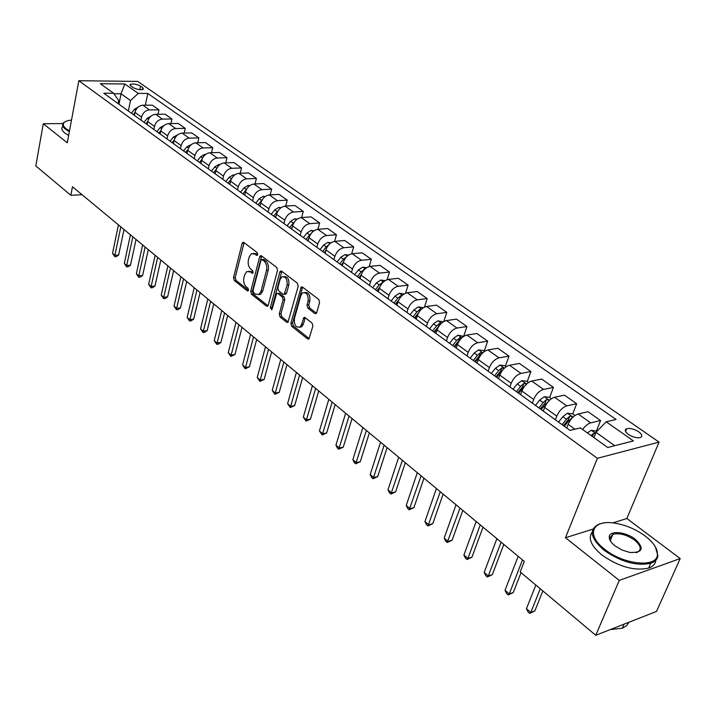 <?xml version="1.0" encoding="UTF-8"?>
<svg xmlns="http://www.w3.org/2000/svg" width="716" height="716" viewBox="0 0 716 716"><rect width="100%" height="100%" fill="white"/><g stroke="black" fill="none" stroke-linecap="round" stroke-linejoin="round"><path stroke-width="1.07" d="M257.751 254.654L257.214 252.623L243.861 242.455L242.831 242.348L242.133 243.431L233.514 277.638L234.257 280.484L247.342 290.911L248.55 290.284L248.022 288.262L246.313 286.901C243.995 284.628 243.189 281.558 243.896 277.701L244.621 274.855L246.725 271.561L250.179 271.883L252.667 273.297L253.124 272.572L252.587 270.55L250.86 269.207C248.533 266.952 247.718 263.864 248.425 259.971L249.159 257.089L251.361 253.679L254.771 254.001L256.516 255.335L257.751 254.654M638.708 431.802C634.215 429.027 630.223 427.989 626.733 428.696C624.37 429.833 624.907 431.73 628.353 434.397C632.828 437.19 636.828 438.246 640.346 437.557C642.753 436.402 642.207 434.487 638.708 431.802M314.789 313.492L316.132 313.545L316.732 312.579L319.596 302.519L318.763 299.458L302.492 287.08L301.23 287.009L290.866 323.247L291.663 326.236L307.576 338.928L308.936 338.981L312.892 326.12L312.069 323.068L305.15 317.653L303.835 317.591L301.588 324.455L300.04 326.979C295.914 327.874 294.034 325.145 294.383 318.772L300.81 295.565L302.501 292.88C306.636 292.056 308.507 294.822 308.104 301.168L307.012 305.079L307.826 308.113L314.789 313.492L316.391 313.286M565.461 537.743L619.277 580.408L595.757 635.28L656.509 611.428L680.2 558.578L626.858 518.491L659.06 442.112L597.368 458.303L565.461 537.743L592.955 529.124M62.892 123.546L43.282 123.752L67.268 142.77L78.841 80.72L597.368 458.303M43.282 123.752L35.8 165.915L70.839 195.289L82.089 194.734M595.757 635.28L520.192 571.95L524.3 561.407L72.468 186.76L70.839 195.289M277.513 270.424L276.725 267.462L261.456 255.845L260.364 255.746L259.675 256.811L250.725 291.331L251.486 294.222L266.442 306.135L267.623 306.224L268.231 305.249L277.513 270.424M281.656 271.212L297.409 283.205L298.214 286.212L287.957 322.343L286.686 322.272L280.046 316.973L279.258 314.011L283.08 299.915L282.283 296.943L277.889 293.506L276.698 293.426L272.143 309.052L271.722 309.733L270.335 307.611L279.813 272.178L280.475 271.131L281.656 271.212M130.849 86.01L133.033 87.54C137.051 89.581 140.497 90.153 143.361 89.258L142.708 87.621L140.524 86.099C136.505 84.076 133.069 83.512 130.214 84.407L130.849 86.01M659.06 442.112L137.723 81.418L78.841 80.72M118.059 103.552L118.668 100.517L113.647 93.277L103.784 93.232L569.99 430.379L580.399 427.908L607.705 447.491L633.4 440.904L606.183 421.805L616.055 419.46L147.791 93.465L138.295 93.411L130.491 100.535L128.352 110.998M113.647 93.277L100.312 83.718L124.844 83.978L138.295 93.411M619.277 580.408L680.2 558.578M118.963 104.205L121.049 93.805L113.987 93.769M130.491 100.535L121.049 93.805L124.844 83.978M614.731 445.692L596.016 432.348L593.922 437.61M596.464 430.862L600.572 420.534L588.051 411.727L578.161 413.973C573.946 415.414 570.598 418.86 568.128 424.311L566.705 427.998M572.711 413.955L576.666 403.717L566.759 405.882C562.543 407.297 559.223 410.715 556.779 416.139L555.383 419.809M576.666 403.717L564.512 395.169L554.596 397.255C550.38 398.633 547.078 402.025 544.67 407.413L543.301 411.074M549.637 397.541L553.45 387.392L543.534 389.406C539.318 390.757 536.024 394.113 533.662 399.483L532.31 403.126M553.45 387.392L541.645 379.086L531.72 381.028C527.504 382.344 524.228 385.673 521.901 391.017L520.577 394.641M527.227 381.592L530.905 371.532L520.971 373.403C516.755 374.692 513.497 377.994 511.206 383.311L509.899 386.926M530.905 371.532L519.431 363.46L509.488 365.267C505.281 366.52 502.041 369.796 499.777 375.086L498.506 378.683M505.442 366.082L508.995 356.112L499.043 357.857C494.837 359.083 491.615 362.332 489.386 367.603L488.133 371.183M508.995 356.112L497.844 348.271L487.891 349.945C483.685 351.144 480.481 354.366 478.288 359.602L477.053 363.164M484.267 351.01L487.694 341.129L477.733 342.749C473.536 343.922 470.349 347.108 468.183 352.326L466.975 355.879M487.694 341.129L476.847 333.495L466.895 335.052C462.688 336.198 459.52 339.366 457.39 344.557L456.199 348.083M463.664 336.35L466.975 326.55L457.014 328.053C452.816 329.172 449.666 332.314 447.563 337.478L446.39 340.995M466.975 326.55L456.423 319.13L446.471 320.571C442.273 321.663 439.141 324.778 437.064 329.915L435.919 333.414M443.804 321.529L446.811 312.373L436.858 313.751C432.67 314.825 429.555 317.913 427.506 323.032L426.378 326.523M446.811 312.373L436.545 305.15L426.593 306.475C422.404 307.513 419.308 310.583 417.294 315.675L416.184 319.148M424.445 307.137L427.192 298.572L417.249 299.843C413.06 300.863 409.982 303.906 407.986 308.972L406.903 312.436M427.192 298.572L417.195 291.537L407.252 292.755C403.072 293.748 400.002 296.773 398.042 301.812L396.977 305.258M405.569 293.202L408.093 285.129L398.15 286.302C393.979 287.277 390.927 290.275 388.985 295.296L387.938 298.724M408.093 285.129L398.356 278.282L388.421 279.401C384.25 280.35 381.216 283.321 379.31 288.324L378.272 291.734M387.15 279.679L389.486 272.035L379.561 273.109C375.39 274.04 372.374 276.994 370.485 281.97L369.474 285.362M389.486 272.035L379.999 265.368L370.082 266.388C365.921 267.301 362.914 270.227 361.061 275.177L360.059 278.56M369.196 266.549L371.353 259.281L361.446 260.266C357.293 261.152 354.295 264.061 352.469 268.983L351.484 272.357M371.353 259.281L362.108 252.784L352.209 253.715C348.057 254.583 345.085 257.465 343.277 262.369L342.311 265.726M351.672 253.786L353.686 246.85L343.787 247.745C339.653 248.595 336.69 251.459 334.9 256.337L333.951 259.675M353.686 246.85L344.673 240.513L334.784 241.364C330.649 242.187 327.704 245.033 325.941 249.884L325.01 253.213M334.578 241.381L336.457 234.732L326.577 235.537C322.451 236.352 319.524 239.171 317.779 244.013L316.866 247.324M336.457 234.732L327.668 228.547L317.806 229.317C313.68 230.105 310.762 232.906 309.052 237.721L308.149 241.015M317.886 229.308L319.658 222.918L309.804 223.643C305.687 224.412 302.779 227.196 301.087 231.984L300.201 235.269M319.658 222.918L311.084 216.885L301.239 217.566C297.131 218.317 294.24 221.083 292.567 225.853L291.698 229.12M301.606 217.539L303.262 211.381L293.435 212.026C289.336 212.768 286.454 215.507 284.807 220.26L283.948 223.517M303.262 211.381L294.894 205.501L285.075 206.101C280.985 206.826 278.121 209.546 276.492 214.272L275.651 217.512M285.702 206.065L287.268 200.131L277.459 200.704C273.378 201.402 270.523 204.105 268.921 208.812L268.079 212.043M287.268 200.131L279.097 194.385L269.305 194.922C265.233 195.602 262.396 198.287 260.803 202.977L259.989 206.19M270.174 194.868L271.65 189.14L261.868 189.642C257.805 190.313 254.977 192.98 253.41 197.652L252.605 200.847M271.65 189.14L263.676 183.538L253.911 184.003C249.848 184.656 247.047 187.297 245.49 191.942L244.702 195.137M255.012 183.949L256.4 178.418L246.653 178.848C242.599 179.492 239.806 182.124 238.276 186.742L237.488 189.919M256.4 178.418L248.613 172.941L238.875 173.335C234.83 173.961 232.056 176.575 230.543 181.175L229.773 184.343M240.2 173.281L241.507 167.938L231.787 168.305C227.751 168.913 224.985 171.509 223.49 176.1L222.73 179.251M241.507 167.938L233.899 162.586L224.197 162.926C220.161 163.516 217.413 166.094 215.937 170.659L215.194 173.791M225.719 162.872L226.963 157.708L217.27 158.012C213.243 158.594 210.504 161.154 209.045 165.691L208.311 168.824M226.963 157.708L219.526 152.472L209.851 152.75C205.832 153.314 203.111 155.855 201.67 160.384L200.945 163.49M211.569 152.705L212.742 147.702L203.084 147.952C199.075 148.498 196.363 151.031 194.931 155.533L194.224 158.63M212.742 147.702L205.474 142.591L195.835 142.806C191.834 143.343 189.131 145.858 187.726 150.342L187.028 153.43M197.732 142.761L198.842 137.919L189.212 138.116C185.229 138.636 182.535 141.133 181.139 145.599L180.459 148.677M198.842 137.919L191.736 132.925L182.124 133.087C178.15 133.597 175.474 136.076 174.095 140.524L173.415 143.585M184.2 133.051L185.247 128.361L175.662 128.495C171.688 128.996 169.021 131.458 167.66 135.888L166.989 138.94M185.247 128.361L178.302 123.474L168.725 123.582C164.761 124.074 162.111 126.517 160.769 130.93L160.115 133.964M170.963 123.555L171.956 119.008L162.398 119.098C158.451 119.572 155.802 122.006 154.477 126.392L153.833 129.417M171.956 119.008L165.163 114.229L155.623 114.291C151.676 114.748 149.044 117.164 147.738 121.541L147.102 124.548M158.012 114.274L158.961 109.861L149.438 109.897C145.5 110.353 142.878 112.752 141.58 117.111L140.954 120.109M158.961 109.861L152.311 105.189L142.806 105.198C138.877 105.637 136.273 108.026 134.984 112.358L134.366 115.348M145.339 105.198L147.791 93.465M600.572 420.534L590.691 422.861C587.872 423.675 585.178 425.886 582.618 429.502M596.016 432.348L606.183 421.805M626.858 518.491L612.78 522.904M257.715 254.789L256.489 253.849L253.437 253.348M248.792 271.203L251.889 271.713L253.106 272.662M244.111 242.643L235.215 277.459L235.958 280.305L248.541 290.32M261.671 256.006L252.435 291.135L253.195 294.025L267.999 305.813M262.154 259.639L260.91 260.311L253.025 290.633L253.562 292.665L255.388 294.115L259.022 294.419L261.036 291.224L266.495 270.424C267.238 266.459 266.406 263.336 264.016 261.054L262.154 259.639L263.873 259.478L261.949 259.523M258.592 294.652L260.731 294.222L262.745 291.027L261.036 291.224M263.873 259.478L265.734 260.892C268.124 263.175 268.956 266.298 268.214 270.254L262.745 291.027M288.297 321.967L281.755 316.758L280.046 316.973M277.575 293.327L279.607 293.318L284.01 296.737L284.798 299.709L280.967 313.796L281.755 316.758M281.827 271.346L272.044 307.406L272.178 308.909M287.08 285.138C287.483 279.007 285.72 276.278 281.773 276.949L280.01 279.696L277.835 287.832L278.622 290.794L283.026 294.222L284.243 294.303L287.08 285.138L288.808 284.941C289.282 279.133 287.608 276.349 283.805 276.591M285.058 294.204L286.597 293.104L284.87 293.3M288.808 284.941L286.597 293.104M304.649 292.432C308.596 292.191 310.332 295.037 309.84 300.962L308.739 304.864L309.563 307.898L316.445 313.214M299.619 327.248L301.758 326.747L303.315 324.232L301.588 324.455M305.24 317.725L303.315 324.232M302.617 287.17L292.584 323.023L293.381 326.013L309.249 338.632M138.072 107.14L134.554 109.244L131.422 113.218M118.462 224.896L112.519 253.321L114.864 255.326L118.65 255.012L124.029 229.514M134.948 112.519L133.319 114.587M118.65 255.012L116.368 256.588L114.855 256.713L114.864 255.326L120.834 226.856M114.855 256.713L112.519 253.321M150.987 116.162L147.192 118.319L144.032 122.338M130.428 234.812L124.316 263.443L126.696 265.493L130.5 265.153L136.04 239.475M147.747 121.487L145.975 123.734M130.5 265.153L128.191 266.737L126.669 266.871L126.696 265.493L132.854 236.826M126.669 266.871L124.316 263.443M164.143 125.425L160.115 127.591L156.92 131.654M142.645 244.944L136.353 273.772L138.788 275.866L142.6 275.508L148.31 249.642M160.84 130.634L158.898 133.087M142.6 275.508L140.264 277.101L138.734 277.244L138.788 275.866L145.124 247.002M138.734 277.244L136.353 273.772M177.595 134.903L173.326 137.078L170.095 141.177M155.13 255.299L148.642 284.324L151.13 286.463L154.96 286.078L160.84 260.033M174.239 139.96L172.117 142.645M154.96 286.078L152.589 287.68L151.058 287.841L151.13 286.463L157.654 257.393M151.058 287.841L148.642 284.324M191.351 144.596L186.831 146.771L183.565 150.924M167.884 265.869L161.198 295.108L163.74 297.292L167.589 296.871L173.639 270.648M187.968 149.465L185.641 152.419M167.589 296.871L165.172 298.491L163.642 298.653L163.74 297.292L170.462 268.017M163.642 298.653L161.198 295.108M71.502 120.073L68.593 120.485C62.373 122.033 61.567 124.799 66.158 128.791L69.479 130.921M69.336 131.681L65.586 129.319C62.462 126.786 61.746 124.629 63.447 122.83L64.816 121.872M68.629 135.467L64.888 133.095C61.764 130.554 61.057 128.388 62.757 126.58M645.152 535.989C635.898 529.258 625.811 524.98 614.901 523.172C592.347 519.216 585.384 534.736 604.805 549.36C623.502 564.745 656.921 568.048 657.395 554.819C657.798 548.904 653.717 542.63 645.152 535.989M655.4 546.881L657.906 555.777C657.395 559.268 655.015 561.765 650.755 563.259C636.479 566.284 620.897 561.926 604.009 550.192C590.342 538.146 588.633 529.482 598.871 524.21L601.843 523.378M635.298 539.255C644.597 548.465 642.789 552.868 629.856 552.457L622.115 550.058L615.125 545.941C611.088 542.719 609.137 539.703 609.262 536.902C609.397 530.162 625.802 531.693 635.298 539.255M636.121 552.645L636.998 552.394C641.992 549.834 641.16 545.726 634.528 540.07C626.598 534.691 619.403 532.767 612.932 534.288L609.781 537.841L610.73 541.43M655.838 560.172C655.462 563.877 653.064 566.526 648.633 568.101C634.367 571.162 618.812 566.821 601.977 555.061C591.058 545.869 587.8 538.199 592.204 532.069M609.889 537.224L611.831 536.893M629.051 622.204L626.554 625.748L622.302 628.236L610.309 629.57M205.429 154.513L204.633 154.379L200.65 156.688L197.339 160.885M180.915 276.671L174.024 306.117L176.619 308.354L180.477 307.907L186.724 281.495M202.037 159.149L199.46 162.425M180.477 307.907L178.033 309.527L176.494 309.706L176.619 308.354L183.556 278.864M176.494 309.706L174.024 306.117M219.839 164.653L218.792 164.483L214.782 166.837L211.435 171.079M194.233 287.716L187.136 317.376L189.785 319.658L193.66 319.175L200.095 292.575M216.483 169.003L213.61 172.654M193.66 319.175L191.181 320.813L189.633 321.001L196.927 289.962M189.633 321.001L187.136 317.376M234.588 175.035L233.291 174.829L229.254 177.219L225.862 181.515M207.846 299.011L200.534 328.877L203.246 331.204L207.13 330.702L213.762 303.915M231.34 178.991L228.091 183.117M229.496 184.137L229.961 183.547M207.13 330.702L204.606 332.34L203.058 332.546L210.611 301.302M203.058 332.546L200.534 328.877M249.696 185.668L248.121 185.417L244.058 187.852L240.63 192.192M221.772 310.556L214.227 340.637L217.002 343.018L220.904 342.481L227.733 315.505M246.644 189.122L242.912 193.839M244.353 194.877L244.953 194.117M220.904 342.481L218.344 344.136L216.787 344.351L224.591 312.901M216.787 344.351L214.227 340.637M265.171 196.542L263.318 196.256L259.219 198.735L255.755 203.129M236.02 322.37L228.234 352.666L231.08 355.1L234.982 354.527L242.035 327.355M262.333 199.558L258.082 204.812M259.559 205.877L260.311 204.928M234.982 354.527L230.82 356.416L238.902 324.76M230.82 356.416L228.234 352.666M281.03 207.694L278.873 207.363L274.747 209.877L271.239 214.326M250.591 334.453L242.563 364.963L245.472 367.46L249.392 366.852L256.659 339.482M278.399 210.334L273.628 216.053M275.141 217.145L276.045 215.999M249.392 366.852L245.185 368.767L253.545 336.905M245.185 368.767L242.563 364.963M297.283 219.105L294.813 218.729L290.66 221.298L287.107 225.8M265.502 346.821L257.223 377.556L260.194 380.106L264.132 379.462L271.632 351.896M294.84 221.432L289.55 227.572M292.173 227.33L291.099 228.69L292.191 227.258M264.132 379.462L259.872 381.395L268.527 349.327M259.872 381.395L257.223 377.556M313.948 230.812L311.147 230.391L306.967 233.004L303.369 237.56M280.77 359.477L272.232 390.435L275.275 393.048L279.213 392.368L286.955 364.605M311.684 232.861L305.875 239.377M307.388 240.469L308.775 238.723M307.459 240.522L308.712 238.938M279.213 392.368L274.917 394.328L283.867 362.045M274.917 394.328L272.232 390.435M331.052 242.805L327.892 242.339L323.677 244.997L320.034 249.615M296.406 372.445L287.59 403.618L290.705 406.294L294.661 405.578L302.644 377.609M328.93 244.639L326.254 246.85L322.603 251.477M324.115 252.569L325.789 250.448M324.232 252.65L325.682 250.815M294.661 405.578L290.311 407.565L299.574 375.077M290.311 407.565L287.59 403.618M348.594 255.102L345.058 254.583L340.816 257.304L337.129 261.975M312.418 385.718L303.315 417.124L306.511 419.862L310.476 419.102L318.71 390.936M346.356 257.017L343.465 259.201L339.769 263.882M341.272 264.974L343.25 262.459M341.434 265.09L343.098 262.987M310.476 419.102L306.072 421.115L315.666 388.412M306.072 421.115L303.315 417.124M366.601 267.721L362.672 267.158L358.403 269.923L354.662 274.658M328.823 399.322L319.425 430.96L322.701 433.762L326.666 432.956L335.178 404.594M364.587 269.35L361.115 271.865L357.365 276.618M358.859 277.692L361.195 274.729M359.083 277.853L360.971 275.454M326.666 432.956L322.218 434.997L332.152 402.088M322.218 434.997L319.425 430.96M385.092 280.663L380.742 280.046L376.446 282.874L372.651 287.671M345.64 413.266L335.938 445.128L339.286 448.001L343.268 447.151L352.048 418.583M383.024 282.31L379.229 284.87L375.435 289.676M376.911 290.75L379.695 287.223M377.189 290.947L379.337 288.226M343.268 447.151L338.757 449.218L349.05 416.094M338.757 449.218L337.424 448.073L335.938 445.128M404.084 293.954L399.286 293.283L394.964 296.164L391.124 301.024M362.878 427.559L352.854 459.654L356.291 462.599L360.273 461.704L369.349 432.929M401.918 295.645L400.835 295.735L397.819 298.214L393.97 303.083M395.447 304.148L398.839 299.852M395.778 304.389L398.221 301.302M360.273 461.704L355.718 463.798L366.377 430.459M355.718 463.798L354.339 462.617L352.854 459.654M423.407 307.71L418.332 306.878L413.973 309.813L410.089 314.736M380.554 442.22L370.199 474.547L373.716 477.563L377.708 476.623L387.088 447.634M421.294 309.366L419.952 309.393L416.909 311.916L413.016 316.857M414.475 317.913L418.681 312.65M414.868 318.199L417.67 314.646M377.708 476.623L373.099 478.744L384.143 445.2M373.099 478.744L371.694 477.536L370.199 474.547M443.267 321.842L437.897 320.831L433.502 323.829L429.564 328.823M398.696 457.255L387.983 489.816L391.598 492.912L395.59 491.919L405.283 462.724M441.19 323.48L439.588 323.426L436.518 325.995L432.571 330.998M434.021 332.045L438.613 326.406L439.588 323.426M434.478 332.376L437.736 328.25M395.59 491.919L390.927 494.067L402.374 460.307M390.927 494.067L389.477 492.832L387.983 489.816M463.682 336.368L457.989 335.178L453.577 338.238L449.576 343.295M417.303 472.685L406.232 505.478L409.937 508.664L413.938 507.608L423.953 478.207M461.614 338.015L459.77 337.845L456.674 340.458L452.664 345.533M454.096 346.571L458.759 340.852L459.77 337.845M454.624 346.947L458.526 342.015M413.938 507.608L409.212 509.792L421.08 475.818M409.212 509.792L407.726 508.521L406.232 505.478M484.669 351.305L483.622 350.563L478.655 349.918L474.207 353.042L470.152 358.179M436.402 488.527L424.955 521.552L428.759 524.819L432.759 523.709L443.123 494.094M482.602 352.97L480.517 352.666L477.393 355.333L473.33 360.47M474.744 361.499L479.469 355.7L480.517 352.666M475.343 361.929L480.096 355.986M432.759 523.709L427.98 525.929L440.286 491.749M427.98 525.929L426.459 524.622L424.955 521.552M506.266 366.673L504.914 365.706L499.893 365.079L495.418 368.275L491.31 373.475M456.02 504.789L444.18 538.056L448.082 541.412L452.091 540.24L462.805 510.418M504.162 368.382L501.844 367.908L498.694 370.62L494.577 375.837M495.973 376.849L500.761 370.969L501.844 367.908M496.644 377.341L502.256 370.557M452.091 540.24L447.24 542.486L460.003 508.1M447.24 542.486L445.683 541.144L444.18 538.056M528.48 382.478L526.815 381.297L521.749 380.67L517.247 383.937L513.077 389.218M476.167 521.499L463.914 555.007L467.924 558.453L471.933 557.218L483.023 527.182M526.117 385.002C526.493 383.919 525.723 383.445 523.799 383.588L520.613 386.354L516.433 391.643M517.811 392.645L522.671 386.676L523.799 383.588M518.572 393.191L525.007 385.7M471.933 557.218L467.02 559.5L467.924 558.453L480.266 524.9M467.02 559.5L465.418 558.122L463.914 555.007M551.356 398.758L549.351 397.335L544.241 396.718L539.703 400.056L535.47 405.417M496.877 538.674L484.195 572.415L488.312 575.95L492.322 574.662L503.796 544.402M548.742 401.202C549.145 400.083 548.358 399.591 546.38 399.725L543.175 402.553L538.933 407.914M540.294 408.899L545.216 402.848L546.38 399.725M541.126 409.507L548.375 401.416M492.322 574.662L487.345 576.971L488.312 575.95L501.084 542.164M487.345 576.971L485.699 575.557L484.195 572.415M574.912 415.522L572.549 413.848L567.394 413.239L562.83 416.658L558.534 422.091M518.16 556.323L505.031 590.306L509.264 593.94L513.265 592.58L521.042 572.657M564.36 426.306L568.665 420.847L572.039 417.884C572.46 416.721 571.663 416.202 569.641 416.345L566.401 419.218L562.096 424.669M563.438 425.635L568.423 419.486L569.641 416.345M513.265 592.58L508.226 594.924L509.264 593.94L522.492 559.912M508.226 594.924L506.534 593.475L505.031 590.306M597.046 431.274L591.246 430.262L587.371 432.911M535.845 585.062L526.448 608.698L530.807 612.431L534.807 610.999L542.853 590.942M595.515 433.601L593.591 433.457L591.049 435.552M593.385 437.225L594.504 436.151M534.807 610.999L529.697 613.388L530.807 612.431L540.267 588.776M529.697 613.388L527.961 611.885L526.448 608.698M574.93 429.206L568.128 424.311M556.779 416.139L544.67 407.413M533.662 399.483L521.901 391.017M511.206 383.311L499.777 375.086M489.386 367.603L478.288 359.602M468.183 352.326L457.39 344.557M447.563 337.478L437.064 329.915M427.506 323.032L417.294 315.675M407.986 308.972L398.042 301.812M388.985 295.296L379.31 288.324M370.485 281.97L361.061 275.177M352.469 268.983L343.277 262.369M334.9 256.337L325.941 249.884M317.779 244.013L309.052 237.721M301.087 231.984L292.567 225.853M284.807 220.26L276.492 214.272M268.921 208.812L260.803 202.977M253.41 197.652L245.49 191.942M238.276 186.742L230.543 181.175M223.49 176.1L215.937 170.659M209.045 165.691L201.67 160.384M194.931 155.533L187.726 150.342M181.139 145.599L174.095 140.524M167.66 135.888L160.769 130.93M154.477 126.392L147.738 121.541M141.58 117.111L134.984 112.358M149.438 109.897L142.806 105.198M162.398 119.098L155.623 114.291M175.662 128.495L168.725 123.582M189.212 138.116L182.124 133.087M203.084 147.952L195.835 142.806M217.27 158.012L209.851 152.75M231.787 168.305L224.197 162.926M246.653 178.848L238.875 173.335M261.868 189.642L253.911 184.003M277.459 200.704L269.305 194.922M293.435 212.026L285.075 206.101M309.804 223.643L301.239 217.566M326.577 235.537L317.806 229.317M343.787 247.745L334.784 241.364M361.446 260.266L352.209 253.715M379.561 273.109L370.082 266.388M398.15 286.302L388.421 279.401M417.249 299.843L407.252 292.755M436.858 313.751L426.593 306.475M457.014 328.053L446.471 320.571M477.733 342.749L466.895 335.052M499.043 357.857L487.891 349.945M520.971 373.403L509.488 365.267M543.534 389.406L531.72 381.028M566.759 405.882L554.596 397.255M590.691 422.861L578.161 413.973M139.781 89.67L140.524 86.099M142.287 89.652L142.708 87.621M256.489 253.849L254.771 254.001M252.855 273.136L251.898 273.226M251.889 271.713L250.179 271.883M248.309 290.803L247.342 290.911M235.958 280.305L234.257 280.484M235.215 277.459L233.514 277.638M243.843 243.288L242.133 243.431M257.456 255.245L256.516 255.335M267.9 305.956L266.442 306.135M253.195 294.025L251.486 294.222M252.435 291.135L250.725 291.331M261.394 256.659L259.675 256.811M268.214 270.254L266.495 270.424M265.734 260.892L264.016 261.054M288.226 322.066L286.686 322.272M280.967 313.796L279.258 314.011M284.798 299.709L283.08 299.915M284.01 296.737L282.283 296.943M279.607 293.318L277.889 293.506M272.044 307.406L270.335 307.611M281.531 271.999L279.813 272.178M309.563 307.898L307.826 308.113M308.739 304.864L307.012 305.079M309.84 300.962L308.104 301.168M304.971 318.325L303.244 318.548M309.214 338.686L307.576 338.928M293.381 326.013L291.663 326.236M292.584 323.023L290.866 323.247M302.322 287.832L300.586 288.029M135.772 110.121L134.554 109.244M148.534 119.277L147.192 118.319M161.583 128.647L160.115 127.591M174.928 138.224L173.326 137.078M188.576 148.015L186.831 146.771M202.539 158.039L200.65 156.688M219.499 164.931L218.908 164.501M216.823 168.296L214.782 166.837M234.15 175.384L233.398 174.847M231.447 178.794L229.254 177.219M249.159 186.088L248.237 185.435M246.34 189.489L244.058 187.852M264.526 197.052L263.425 196.274M261.555 200.408L259.219 198.735M280.269 208.284L278.989 207.371M277.146 211.596L274.747 209.877M296.397 219.803L294.929 218.747M293.113 223.061L290.66 221.298M312.937 231.599L311.263 230.4M309.482 234.803L306.967 233.004M329.897 243.7L328.009 242.348M326.254 246.85L323.677 244.997M347.287 256.104L345.175 254.601M343.465 259.201L340.816 257.304M365.133 268.84L362.788 267.166M361.115 271.865L358.403 269.923M363.898 270.093L364.086 269.467M383.445 281.907L380.858 280.063M379.229 284.87L376.446 282.874M381.87 283.572L382.219 282.426M402.258 295.332L399.412 293.3M397.819 298.214L394.964 296.164M400.289 297.489L400.835 295.735M421.572 309.115L418.457 306.887M416.909 311.916L413.973 309.813M419.146 311.916L419.952 309.393M441.414 323.274L438.013 320.849M436.518 325.995L433.502 323.829M461.811 337.827L458.115 335.186M456.674 340.458L453.577 338.238M482.79 352.791L478.78 349.936M477.393 355.333L474.207 353.042M504.359 368.185L500.019 365.088M498.694 370.62L495.418 368.275M526.564 384.027L521.875 380.688M520.613 386.354L517.247 383.937M523.226 388.233L522.752 387.893M549.423 400.342L544.366 396.736M543.175 402.553L539.703 400.056M546.039 404.603L545.377 404.128M572.97 417.142L567.528 413.257M566.401 419.218L562.83 416.658M569.533 421.464L568.665 420.847M595.631 433.314L591.371 430.271M592.383 436.509L593.591 433.457M625.569 431.551L626.733 428.696M130.052 85.204L130.214 84.407M243.565 242.294L242.831 242.348M261.161 255.675L260.364 255.746M260.731 294.222L259.022 294.419M285.961 294.097L284.243 294.303M281.352 271.042L280.475 271.131M301.758 326.747L300.04 326.979M304.828 317.465L303.835 317.591M302.197 286.901L301.23 287.009M648.633 568.101L650.755 563.259M612.932 534.288L610.3 540.562M622.302 628.236L624.092 624.155M609.781 537.841L609.262 536.902M657.395 554.819L657.906 555.777"/></g></svg>
